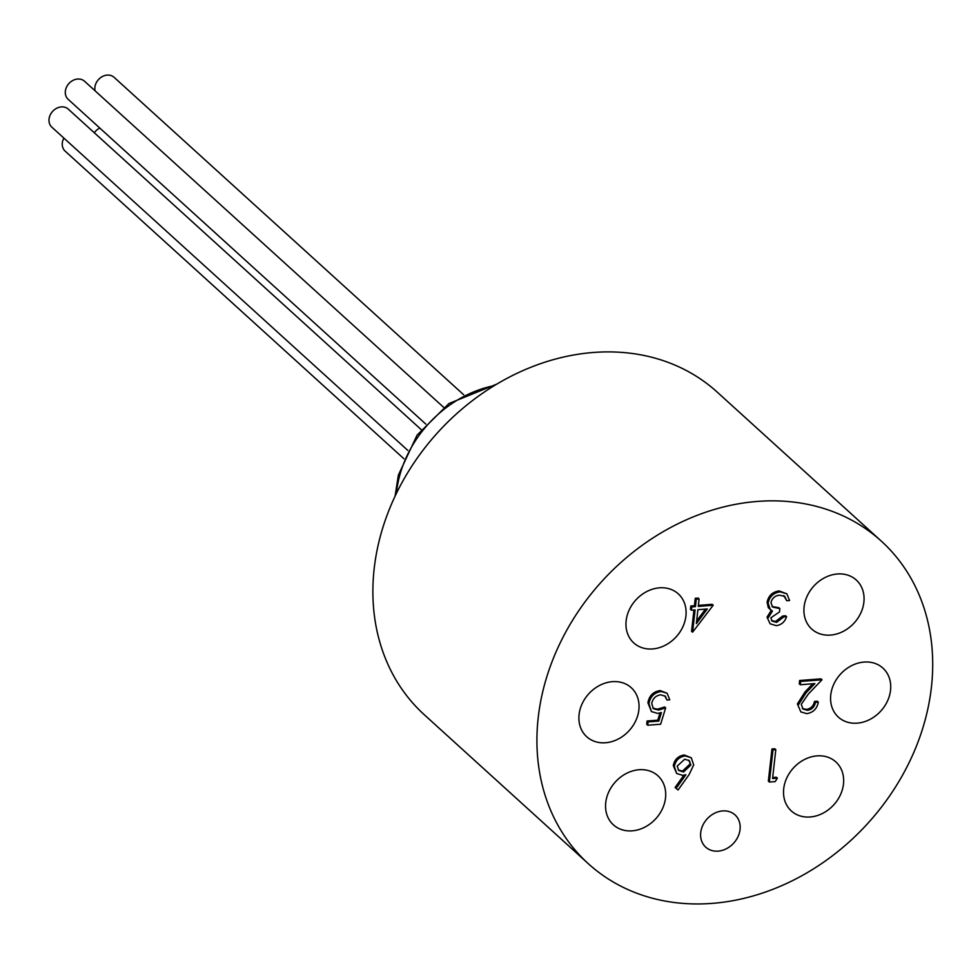 <?xml version="1.0" encoding="UTF-8"?>
<svg xmlns="http://www.w3.org/2000/svg" width="980" height="980" viewBox="0 0 980 980"><rect width="100%" height="100%" fill="white"/><g stroke="black" fill="none" stroke-linecap="round" stroke-linejoin="round"><path stroke-width="1.47" d="M830.758 694.93A33.124 27.33 132.2 0 0 838.39 717.127A33.124 27.33 132.2 0 0 869.873 719.467A33.124 27.33 132.2 0 0 890.538 690.275A33.124 27.33 132.2 0 0 882.907 668.091A33.124 27.33 132.2 0 0 851.424 665.751A33.124 27.33 132.2 0 0 830.758 694.93M804.102 606.853A33.124 27.33 132.2 0 0 811.734 629.05A33.124 27.33 132.2 0 0 843.217 631.389A33.124 27.33 132.2 0 0 863.882 602.198A33.124 27.33 132.2 0 0 856.263 580.013A33.124 27.33 132.2 0 0 824.768 577.673A33.124 27.33 132.2 0 0 804.102 606.853M626.147 620.707A33.124 27.33 132.2 0 0 633.766 642.905A33.124 27.33 132.2 0 0 665.261 645.244A33.124 27.33 132.2 0 0 685.914 616.053A33.124 27.33 132.2 0 0 678.295 593.868A33.124 27.33 132.2 0 0 646.8 591.528A33.124 27.33 132.2 0 0 626.147 620.707M579.082 714.53A33.124 27.33 132.2 0 0 586.714 736.727A33.124 27.33 132.2 0 0 618.196 739.067A33.124 27.33 132.2 0 0 638.862 709.875A33.124 27.33 132.2 0 0 631.23 687.691A33.124 27.33 132.2 0 0 599.748 685.351A33.124 27.33 132.2 0 0 579.082 714.53M783.706 788.753A33.124 27.33 132.2 0 0 791.326 810.95A33.124 27.33 132.2 0 0 822.82 813.29A33.124 27.33 132.2 0 0 843.474 784.098A33.124 27.33 132.2 0 0 835.854 761.913A33.124 27.33 132.2 0 0 804.36 759.573A33.124 27.33 132.2 0 0 783.706 788.753M605.738 802.608A33.124 27.33 132.2 0 0 613.358 824.805A33.124 27.33 132.2 0 0 644.852 827.145A33.124 27.33 132.2 0 0 665.518 797.953A33.124 27.33 132.2 0 0 657.886 775.768A33.124 27.33 132.2 0 0 626.404 773.428A33.124 27.33 132.2 0 0 605.738 802.608M700.725 832.559A21.793 17.983 132.2 0 0 705.735 847.161A21.793 17.983 132.2 0 0 726.45 848.705A21.793 17.983 132.2 0 0 740.047 829.497A21.793 17.983 132.2 0 0 735.024 814.895A21.793 17.983 132.2 0 0 714.31 813.363A21.793 17.983 132.2 0 0 700.725 832.559M99.813 128.074A12.201 10.07 132.2 0 0 94.301 132.766M463.699 394.781L114.121 77.334A12.201 10.07 132.2 0 0 102.226 76.624A12.201 10.07 132.2 0 0 94.852 87.833A12.201 10.07 132.2 0 0 95.097 90.822M63.872 138.094A12.201 10.07 132.2 0 0 62.255 143.546A12.201 10.07 132.2 0 0 65.121 151.104L403.907 458.75M443.683 407.374L84.562 81.267A12.201 10.07 132.2 0 0 72.679 80.556A12.201 10.07 132.2 0 0 65.305 91.765A12.201 10.07 132.2 0 0 68.159 99.323L425.81 424.095M757.356 501.429A217.879 179.781 132.2 0 0 558.698 646.028A217.879 179.781 132.2 0 0 588.331 863.711A217.879 179.781 132.2 0 0 712.264 903.376A217.879 179.781 132.2 0 0 910.935 758.789A217.879 179.781 132.2 0 0 881.289 541.107A217.879 179.781 132.2 0 0 757.356 501.429M881.289 541.107L717.25 392.147A217.879 179.781 132.2 0 0 593.317 352.482A217.879 179.781 132.2 0 0 394.658 497.068A217.879 179.781 132.2 0 0 424.303 714.751L588.331 863.711M421.192 429.608L68.269 109.123A12.201 10.07 132.2 0 0 56.375 108.413A12.201 10.07 132.2 0 0 49 119.621A12.201 10.07 132.2 0 0 51.867 127.192L407.803 450.408M713.207 605.248L692.591 632.186L695.09 609.928L691.451 610.209L691.819 606.914L695.457 606.632L696.29 599.209L699.108 598.988L698.274 606.412L713.207 605.248L712.178 604.317L698.397 605.395M697.907 609.707L696.339 623.672L707.291 608.972L697.907 609.707M689.124 774.58L678.087 789.978L676.114 788.398L685.878 774.764L682.582 775.327L676.678 773.49L674.326 766.532C675.551 760.407 679.201 756.866 685.253 755.911L691.304 757.785L693.693 764.964L689.124 774.58M690.876 765.062L689.295 760.639L684.738 759.218L677.168 766.127L678.736 770.501L683.55 771.983L690.876 765.062L688.756 760.198M692.591 632.186L691.562 631.267L693.95 610.013M691.451 610.209L690.435 609.278L690.802 605.983L694.428 605.701L695.261 598.278L698.091 598.057L699.108 598.988M647.719 725.225L648.086 721.929L658.793 721.096L661.439 712.509L657.654 713.416L651.431 711.566L648.944 703.677C650.218 696.609 654.297 692.554 661.182 691.488L667.111 693.264L669.757 699.806L666.939 700.026L665.334 696.266L660.643 694.795C655.706 695.629 652.741 698.556 651.749 703.579L653.403 708.699L658.536 710.083L665.653 707.891L660.63 724.22L647.719 725.225L646.702 724.306L647.07 720.998L657.776 720.165L659.981 712.987M651.431 711.566L647.915 702.746C649.201 695.69 653.28 691.623 660.165 690.557L667.111 693.264M666.939 700.026L664.771 695.825M652.901 708.185L657.519 709.153L664.636 706.972L665.653 707.891M676.114 788.398L675.085 787.479L683.905 775.168M676.678 773.49L673.297 765.601C674.534 759.476 678.172 755.935 684.236 754.98L691.304 757.785M771.615 620.597L775.584 621.455L782.726 615.991L785.543 615.771L786.573 616.702C784.821 621.908 781.391 624.909 776.283 625.669L770.109 623.795L767.009 617.106L771.419 610.209M770.109 623.795L767.009 617.106M768.026 618.037L772.448 611.128L768.32 607.723L767.083 602.161C768.59 595.558 772.595 591.822 779.137 590.928L786.842 593.807L789.586 600.52L786.756 600.74L783.767 595.571M772.117 606.547L778.855 607.71L779.872 608.641L779.504 611.937L770.844 617.829L772.056 621.063L776.613 622.374L775.584 621.455M802.448 708.479L806.344 709.41C810.803 708.699 813.51 706.041 814.466 701.423L817.283 701.202L818.312 702.133C817.051 708.699 813.241 712.546 806.846 713.648L800.844 711.921L797.389 703.91L805.058 691.868L812.849 683.758M800.844 711.921L797.389 703.91M798.418 704.828L806.075 692.799L814.907 683.599L800.268 684.738L799.251 683.82L799.619 680.512L820.995 678.846L822.012 679.777L808.329 694.036L801.273 704.351L802.926 708.981L807.361 710.341L806.344 709.41M772.681 777.52L776.393 777.226L777.41 778.157L775.192 781.599L769.374 782.052L768.357 781.121L771.971 748.965L774.788 748.745L775.805 749.676L772.571 778.537L777.41 778.157M769.374 782.052L772.987 749.896L771.971 748.965M772.987 749.896L775.805 749.676M807.361 710.341C811.832 709.63 814.539 706.972 815.483 702.354L814.466 701.423M800.268 684.738L800.636 681.443L799.619 680.512M800.636 681.443L822.012 679.777M815.483 702.354L818.312 702.133M776.613 622.374L783.743 616.922L782.726 615.991M786.756 600.74L784.796 596.489L779.737 595.166C775.131 595.571 772.203 598.045 770.954 602.59L772.608 607.061L779.872 608.641M770.366 609.854L768.1 603.08C769.606 596.489 773.624 592.753 780.154 591.859L779.137 590.928M780.154 591.859L786.842 593.807M768.1 603.08L767.083 602.161M769.337 608.654L768.32 607.723M783.743 616.922L786.573 616.702M696.29 599.209L695.261 598.278M695.457 606.632L694.428 605.701M691.819 606.914L690.802 605.983M658.536 710.083L657.519 709.153M661.182 691.488L660.165 690.557M648.944 703.677L647.915 702.746M658.793 721.096L657.776 720.165M648.086 721.929L647.07 720.998M685.253 755.911L684.236 754.98M674.326 766.532L673.297 765.601M683.55 771.983L682.533 771.052L689.859 764.143M678.258 770.023L682.533 771.052M696.645 620.965L705.465 609.119M494.275 385.642A108.939 89.891 132.2 0 0 396.386 493.43M806.075 692.799L805.058 691.868M395.075 496.174L398.37 475.116L417.064 435.145L448.913 403.552L496.885 384.074"/></g></svg>

